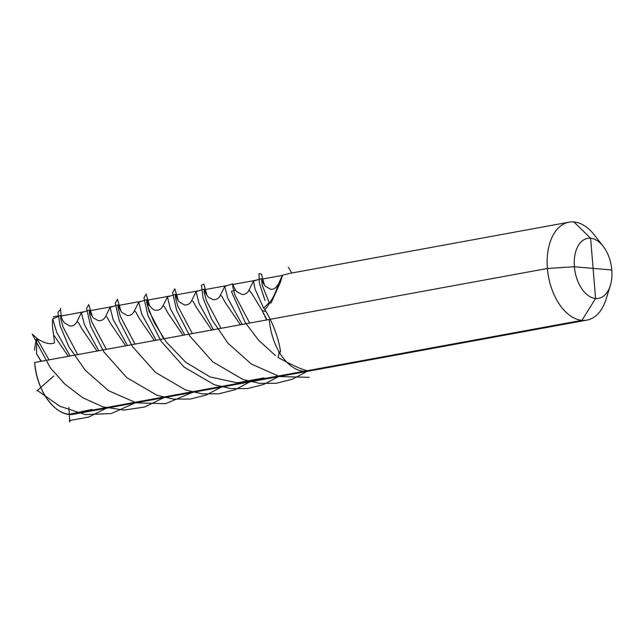 <?xml version="1.0" encoding="UTF-8"?>
<svg xmlns="http://www.w3.org/2000/svg" width="644" height="644" viewBox="0 0 644 644"><rect width="100%" height="100%" fill="white"/><g stroke="black" fill="none" stroke-linecap="round" stroke-linejoin="round"><path stroke-width="0.97" d="M48.912 401.389A49.717 29.922 -100.4 0 1 34.679 362.492L269.273 319.472A49.781 29.962 79.6 0 0 303.855 371.33L581.983 320.334L595.571 298.494L581.983 320.334L595.571 298.494L593.092 268.371L595.571 298.494A30.493 18.346 79.6 0 0 610.311 285.59L606.052 299.259A49.781 29.962 -100.4 0 1 586.917 320.108A49.781 29.962 -100.4 0 1 581.983 320.334A49.781 29.962 -100.4 0 1 547.835 272.517A49.781 29.962 -100.4 0 1 568.966 222.18A49.781 29.962 -100.4 0 1 573.901 221.955A49.781 29.962 -100.4 0 1 594.243 234.883L603.082 246.161A30.493 18.346 79.6 0 0 590.62 238.24L595.571 298.494A30.493 18.346 -100.4 0 1 574.392 266.737A30.493 18.346 -100.4 0 1 590.62 238.24L573.901 221.955M574.392 266.737L611.8 269.997A30.493 18.346 79.6 0 1 610.311 285.59L606.052 299.259A49.781 29.962 -100.4 0 1 586.917 320.108A49.781 29.962 -100.4 0 1 547.408 268.476L574.392 266.737A30.493 18.346 79.6 0 0 590.371 296.9A30.493 18.346 79.6 0 0 610.311 285.59A30.493 18.346 79.6 0 0 603.082 246.161M568.966 222.18L290.058 273.322L282.555 275.205L280.414 282.297L271.06 302.954L269.345 303.034C269.305 303.863 267.824 306.077 264.926 309.692L266.069 311.616C273.74 325.027 278.586 338.422 280.607 351.809L278.731 351.922C279.271 352.671 279.021 354.498 277.983 357.396L280.373 358.724C293.471 365.784 302.479 369.769 307.413 370.678L310.738 370.735L308.838 371.089M70.067 355.995L56.72 332.368L52.703 318.933C52.14 323.022 52.446 328.319 53.613 334.824L54.515 342.817C50.49 344.765 44.766 343.397 37.352 338.736L36.797 338.414L36.571 353.765L41.015 361.324M36.797 338.414L49 359.859M205.162 292.135L204.059 289.116L204.124 292.279L206.45 300.78L221.045 328.319M213.438 329.712L199.044 303.437L196.09 291.627L204.059 289.116M41.393 361.252L37.078 354.884M61.558 317.798L60.697 315.407L60.753 318.571L63.08 327.072L77.674 354.603M60.697 315.407L52.703 318.933M119.14 307.913L118.045 304.894L118.102 308.057L120.428 316.55L135.023 344.089M127.415 345.482L113.022 319.207L110.068 307.397L118.045 304.894M118.89 307.228L118.882 307.212C118.818 307.486 121.161 312.05 122.271 312.694L127.222 315.496C130.185 315.866 132.567 314.393 134.355 311.068L135.795 311.986L139.056 317.999L154.351 340.547M196.09 291.627L191.703 300.555L193.144 301.464L196.404 307.486L211.699 330.026M176.488 297.391L175.385 294.38L175.45 297.544L177.776 306.037L192.371 333.576M184.764 334.969L170.362 308.685L167.416 296.884L175.385 294.38M167.416 296.884L163.029 305.811L164.47 306.721L167.73 312.743L183.025 335.283M147.814 302.648L146.719 299.637L146.776 302.801L149.102 311.293L163.697 338.833M156.09 340.225L141.696 313.95L138.742 302.141L146.719 299.637M282.555 275.205L282.08 276.059M282.547 275.576L278.24 284.535C275.704 292.682 272.734 298.832 269.321 302.986L269.345 303.034M110.068 307.397L105.68 316.333L107.121 317.242L110.382 323.256L125.677 345.804M282.112 275.857L278.24 284.535A223.645 64.038 -109.8 0 1 276.445 291.241M269.152 302.632L263.613 308.098L255.088 289.18L253.486 281.066L261.408 278.602L262.269 285.348L269.321 302.986M264.926 309.692L263.613 308.098M90.466 313.169L89.371 310.15L89.427 313.314L91.754 321.815L106.349 349.346M262.511 281.621L261.408 278.602M98.741 350.738L84.34 324.439L81.402 312.662L89.371 310.15M266.069 311.616L262.14 310.553L266.616 319.955M81.402 312.662L77.006 321.589L78.447 322.499L81.708 328.512L97.003 351.061M253.438 281.114L249.051 290.042L252.327 294.324L262.14 310.553A223.645 118.689 -126.5 0 1 266.882 319.915M233.836 286.878L232.734 283.859L232.798 287.031L235.124 295.532L249.719 323.055M242.112 324.455L227.71 298.156L224.764 286.371L232.734 283.859M53.613 334.824L68.328 356.317M224.764 286.371L220.377 295.298L221.818 296.208L225.078 302.229L240.373 324.769M310.472 370.799L586.917 320.108L308.79 371.105A49.781 29.962 -100.4 0 1 303.855 371.33A49.781 29.962 79.6 0 0 308.79 371.105A49.781 29.962 79.6 0 0 309.482 370.96M69.254 414.334L303.855 371.33A49.781 29.962 -100.4 0 1 269.273 319.472L547.408 268.476M69.222 414.35L69.222 414.35A49.781 29.962 -100.4 0 0 74.181 414.116A49.781 29.962 -100.4 0 1 69.222 414.35M61.14 316.027L84.734 311.64M89.806 310.714L113.408 306.383M118.48 305.457L142.083 301.126M147.154 300.201L170.757 295.87M175.828 294.944L199.431 290.613M204.502 289.687L228.105 285.356M233.176 284.423L256.779 280.1M261.85 279.166L282.458 275.391M46.601 398.282A49.781 29.962 -100.4 0 1 40.757 387.447A49.781 29.962 -100.4 0 0 46.601 398.282M36.716 338.253A49.781 29.962 -100.4 0 0 34.615 350.143A49.781 29.962 -100.4 0 1 36.716 338.253L36.998 338.535M53.194 317.017A49.781 29.962 -100.4 0 1 59.224 315.898A49.781 29.962 -100.4 0 0 53.194 317.017M68.956 414.325L92.052 409.423M148.225 303.557L147.838 306.488L153.852 321.968L166.418 342.181L185.617 362.153L210.089 376.957L237.29 382.802L264.096 377.883M69.254 420.58L88.59 417.111L106.389 408.216M149.658 305.9L146.116 294.067L143.95 297.922L147.959 315.616L161.193 341.36L184.071 367.088L214.307 384.742L230.858 388.598L247.505 388.557L263.573 384.508L278.433 376.668M37.223 390.32L59.828 406.235L85.314 414.599L111.227 413.569L135.063 402.959M178.332 300.643L174.79 288.81L172.624 292.666L176.633 310.36L189.867 336.104L212.745 361.831L242.981 379.485L259.532 383.341L276.179 383.293L292.247 379.252L307.108 371.411M32.675 334.977L50.232 367.668L64.851 384.082L82.698 397.726L102.799 406.815L123.906 410.107L144.659 407.016L163.737 397.702M207.006 295.387L203.874 284.084L201.387 285.268L203.093 298.124L211.578 319.199L227.912 343.163L251.369 364.045L279.609 376.563L309.233 377.344M60.158 309.909L57.952 312.235L60.077 325.671L68.884 346.746L85.298 370.308L108.546 390.691L136.367 402.878L165.508 403.699L192.411 392.438M235.68 290.13L231.365 291.313L245.316 322.684L258.494 340.072L275.399 355.528M92.309 316.413L88.767 304.58L86.602 308.436L90.611 326.13L103.845 351.874L126.723 377.601L156.959 395.263L173.51 399.111L190.157 399.071L206.225 395.03L221.085 387.181M264.346 284.873L261.528 274.086L258.969 273.62L259.395 283.167L265.006 300.498M120.983 311.157L117.441 299.323L115.276 303.179L119.285 320.873L132.519 346.617L155.397 372.345L185.633 389.998L202.184 393.854L218.831 393.814L234.899 389.773L249.759 381.924M291.764 273.008L288.432 267.292M69.794 422.045L68.892 407.322M36.877 390.94L53.822 375.975M32.2 334.059L37.352 338.736M60.439 308.299L61.325 316.864M34.696 362.483A49.781 29.962 79.6 0 0 74.205 414.116C57.01 418.334 36.483 391.89 34.671 362.492M176.231 296.699C176.166 296.956 178.436 301.424 179.563 302.125L184.514 304.974C187.895 305.127 190.294 303.654 191.703 300.555M147.565 301.972L147.557 301.956C147.83 304.25 153.232 310.802 155.816 310.223C159.189 310.408 161.596 308.943 163.029 305.811M138.742 302.141L134.355 311.068M90.208 312.469C90.144 312.646 92.221 317.065 93.927 318.273L98.516 320.744C101.857 320.793 104.239 319.319 105.68 316.325M262.253 280.929C262.18 281.195 264.515 285.735 265.626 286.395L270.577 289.204C273.676 289.542 276.059 288.069 277.725 284.785M61.534 317.725C61.47 318.015 63.861 322.596 64.851 323.135L69.802 325.993C72.949 326.331 75.356 324.858 77.006 321.589M233.587 286.194L233.579 286.186C233.506 286.419 235.809 290.999 237.129 291.829L241.903 294.461C245.171 294.662 247.546 293.189 249.051 290.042M204.905 291.442C204.824 291.627 207.078 296.312 208.833 297.439L213.236 299.718C216.593 299.766 218.968 298.293 220.377 295.298M308.79 371.105L74.205 414.116"/></g></svg>
